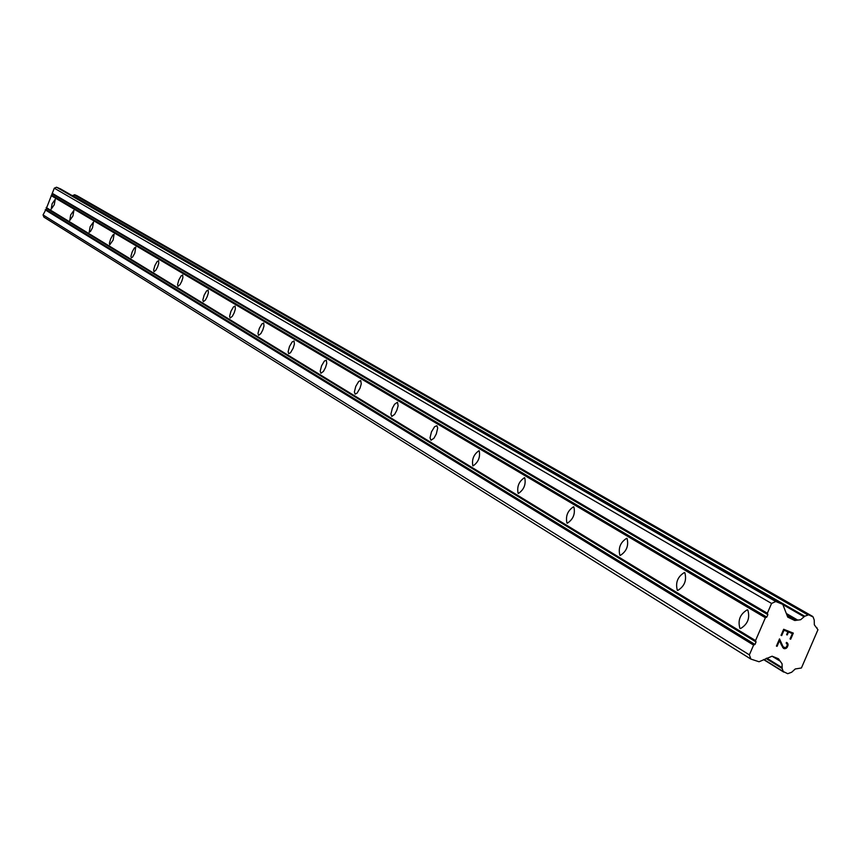 <?xml version="1.0" encoding="UTF-8"?>
<svg xmlns="http://www.w3.org/2000/svg" width="861" height="861" viewBox="0 0 861 861"><rect width="100%" height="100%" fill="white"/><g stroke="black" fill="none" stroke-linecap="round" stroke-linejoin="round"><path stroke-width="1.29" d="M55.222 199.418L54.254 204.767L51.197 209.126L52.123 203.756L55.179 199.397M73.885 210.482L72.927 215.971L69.773 220.427L70.677 214.916L73.831 210.461M93.483 222.106L92.525 227.734L90.459 231.469L89.2 232.266L90.168 226.626L93.429 222.073M114.072 234.31L113.125 240.101L109.745 244.761L109.422 243.189L110.638 238.938L112.769 235.118L114.072 234.31M135.747 247.161L134.8 253.112L132.605 257.03L131.302 257.88L130.947 256.255L132.185 251.896L134.381 247.979L135.747 247.161M158.575 260.7L158.758 263.305L157.649 266.824L155.949 270.074L154.022 271.71L153.624 270.02L154.883 265.543L157.143 261.529L158.575 260.7M182.672 274.982L182.887 277.672L181.757 281.289L180.014 284.625L178.001 286.304L177.56 284.56L178.84 279.943L181.176 275.832L182.672 274.982M208.136 290.082L208.384 292.858L207.232 296.582L205.435 300.005L203.336 301.716L202.852 299.908L204.154 295.162L206.565 290.943L208.136 290.082M235.096 306.064L235.376 308.938L234.203 312.769L232.352 316.288L230.145 318.043L229.618 316.159L230.942 311.273L233.439 306.936L235.096 306.064M263.67 323.004L264.004 325.985L262.809 329.924L260.883 333.551L258.58 335.349L257.999 333.39L259.333 328.353L261.927 323.887L263.67 323.004M294.021 340.999L294.408 344.088L293.181 348.156L290.501 352.762L288.65 353.667L288.134 351.686L289.49 346.488L292.18 341.903L294.021 340.999M326.308 360.146L326.76 363.353L325.512 367.55L323.456 371.392L320.916 373.276L320.206 371.156L321.573 365.785L324.36 361.06L326.308 360.146M360.748 380.562L361.254 383.898L359.995 388.236L357.089 393.122L355.173 394.134L354.388 391.916L355.776 386.363L358.682 381.488L360.748 380.562M397.534 402.367L398.116 405.843L396.824 410.331L394.607 414.41L391.787 416.412L390.916 414.087L392.315 408.351L394.542 404.272L397.362 402.291M436.936 425.732L437.7 428.046L436.29 433.998L433.976 438.217L430.995 440.272L430.026 437.84L431.447 431.888L434.59 426.701L436.936 425.732M479.233 450.809C480.384 457.191 478.339 462.217 473.087 465.887L472.829 465.779C471.699 459.354 473.744 454.328 478.996 450.701L479.233 450.809M524.747 477.79C526.082 484.452 523.962 489.672 518.397 493.461L518.107 493.331C516.794 486.626 518.914 481.407 524.478 477.672L524.747 477.79M573.878 506.925C575.417 513.877 573.222 519.312 567.313 523.219L566.958 523.068C565.451 516.062 567.657 510.638 573.555 506.785L573.555 506.785M627.066 538.459C628.831 545.734 626.56 551.395 620.264 555.431L619.855 555.259C618.123 547.93 620.404 542.279 626.69 538.297L626.69 538.297M684.839 572.705C686.863 580.336 684.517 586.233 677.801 590.431L677.306 590.237C675.315 582.553 677.682 576.655 684.387 572.522L684.839 572.705M747.822 610.04C750.135 618.037 747.714 624.214 740.525 628.584L739.922 628.347C737.64 620.297 740.083 614.119 747.262 609.825L747.822 610.04M792.378 633.567L788.515 632.028L792.368 633.567L790.043 638.937L790.689 639.196L793.315 633.126L790.699 639.196L790.054 638.937L792.378 633.567M788.515 632.028L787.245 634.944L788.515 632.017M787.255 634.955L786.61 634.697L787.88 631.77L786.599 634.686L787.245 634.944M787.88 631.77L784.016 630.22L787.869 631.759M784.016 630.22L781.691 635.59L784.005 630.22M781.691 635.59L781.045 635.332L781.691 635.59M781.045 635.332L783.671 629.262L793.315 633.126M786.136 643.102L786.663 643.318L786.448 642.403L787.75 643.501L787.019 642.629M787.75 643.501L787.998 644.211L787.74 643.501M787.998 644.211L788.009 645.416L787.987 644.2M788.009 645.416L787.137 647.418L788.009 645.406M787.148 647.418L786.244 648.247L787.137 647.418M786.244 648.247L785.544 648.57L786.233 648.236M785.544 648.57L784.393 648.699L785.544 648.57M783.424 648.322L784.382 648.699L782.724 647.45L779.517 640.627L781.54 645.244M779.517 640.627L777.052 646.342L779.517 640.627M787.32 644.114L786.663 643.318L787.341 645.212L785.706 647.859L783.123 646.805L784.662 647.967M776.407 646.084L779.517 638.894L783.133 646.815L779.506 638.884M794.714 620.49L800.644 619.726L804.723 616.228L808.694 614.797L813.15 617.014L814.237 620.081L814.334 624.806L817.95 629.735L801.419 667.975L795.241 668.975L791.689 672.237L787.707 673.7L783.252 671.505L782.154 668.47L782.079 663.788L778.452 658.751L772.102 656.2L759.036 661.754L750.889 659.085L749.371 654.866L753.59 645.104L754.979 644.458L756.044 641.983L755.538 640.584L765.386 617.746L766.785 617.1L767.851 614.636L767.345 613.226L771.564 603.453L775.75 601.505L782.778 604.357L787.729 617.111L794.714 620.49L787.417 616.25M60.518 188.903L56.535 187.224L54.297 188.182L45.934 209.524L43.05 214.916L43.954 217.166L750.889 659.085M77.016 195.727L74.756 194.769L72.324 195.684M755.538 640.584L46.171 207.49M765.386 617.746L51.165 195.608M756.044 641.983L46.472 208.233M754.979 644.458L45.934 209.524M753.59 645.104L45.181 209.836M749.371 654.866L43.05 214.916M779.291 660.096L774.491 657.158M779.711 660.882L772.08 656.2M797.415 619.92L786.459 613.559M796.533 620.178L786.803 614.528M775.75 601.505L56.535 187.224M771.564 603.453L54.297 188.182M767.345 613.226L52.155 193.262M767.851 614.636L52.456 194.016M766.785 617.1L51.918 195.296M779.087 659.548L776.482 657.944M782.143 667.63L766.774 658.138M782.154 668.47L766.032 658.493M783.252 671.505L763.879 659.494M783.564 671.978L763.621 659.612L783.725 672.097M812.504 616.336L76.877 195.641M808.694 614.797L74.756 194.769M807.736 614.829L74.24 194.78M804.723 616.228L72.615 195.469M804.099 616.81L783.284 604.831M795.984 620.437L787.062 615.249M782.595 604.271L60.324 188.796M747.262 609.825L747.843 610.062M816.971 627.777L816.077 627.26M812.633 616.401L76.941 195.684M782.778 604.357L60.421 188.839"/></g></svg>
